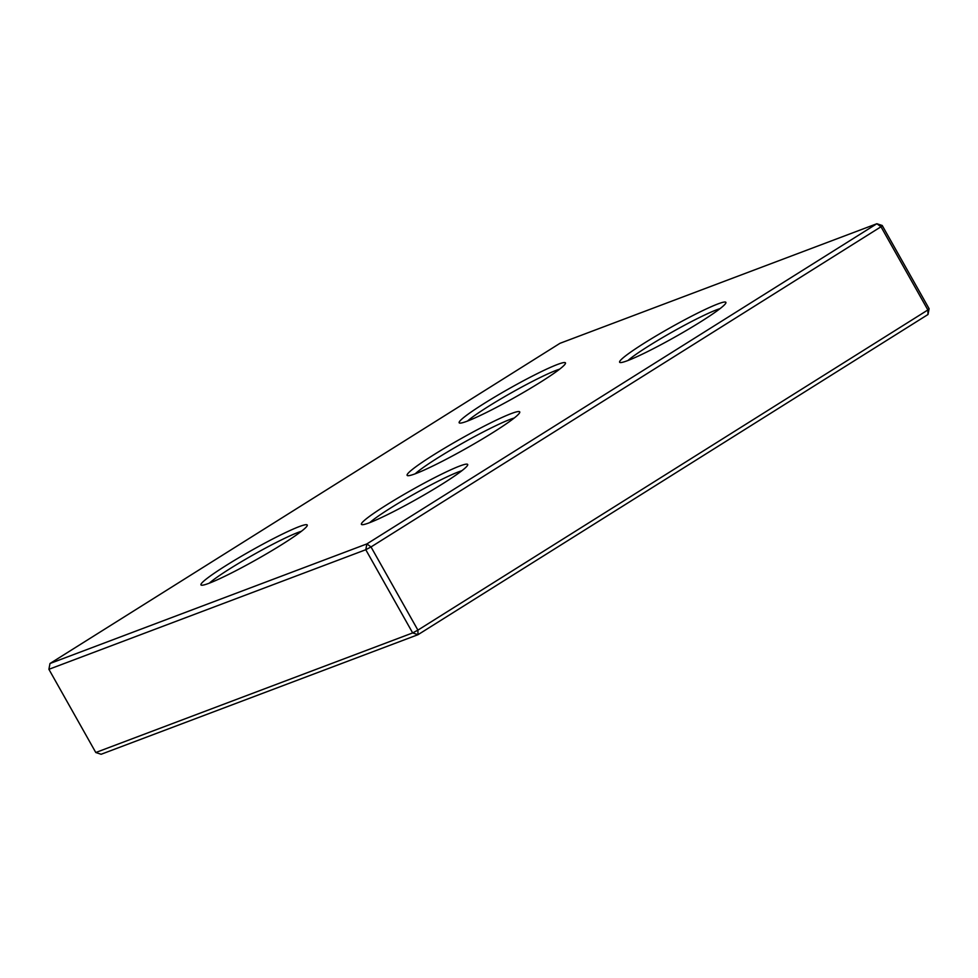 <?xml version="1.0" encoding="UTF-8"?>
<svg xmlns="http://www.w3.org/2000/svg" width="978" height="978" viewBox="0 0 978 978"><rect width="100%" height="100%" fill="white"/><g stroke="black" fill="none" stroke-linecap="round" stroke-linejoin="round"><path stroke-width="1.47" d="M415.198 473.817A60.281 5.147 150.6 0 1 463.034 442.912A60.281 5.147 150.6 0 1 514.245 418.009M415.54 473.682A64.634 5.526 -29.4 0 0 477.875 441.677A64.634 5.526 -29.4 0 0 519.758 412.423A64.634 5.526 -29.4 0 0 460.724 438.804A64.634 5.526 -29.4 0 0 407.557 475.638A64.634 5.526 -29.4 0 0 415.54 473.682M50 663.5L559.978 343.315L876.863 223.73L366.884 543.915L50 663.5L48.9 669.307L365.784 549.722L366.884 543.915L371.017 546.946L365.784 549.722L412.667 632.925L417.899 630.138L418.022 634.685L928 314.5L927.877 309.965L929.1 308.693L928 314.5M208.913 583.316A60.991 5.208 -29.4 0 0 267.727 553.12A60.991 5.208 -29.4 0 0 307.263 525.504A60.991 5.208 -29.4 0 0 251.542 550.418A60.991 5.208 -29.4 0 0 201.37 585.174A60.991 5.208 -29.4 0 0 208.913 583.316M627.57 360.65A60.991 5.208 -29.4 0 0 686.397 330.454A60.991 5.208 -29.4 0 0 725.92 302.838A60.991 5.208 -29.4 0 0 670.199 327.752A60.991 5.208 -29.4 0 0 620.04 362.508A60.991 5.208 -29.4 0 0 627.57 360.65M467.129 421.2A60.991 5.208 -29.4 0 0 525.944 391.004A60.991 5.208 -29.4 0 0 565.48 363.388A60.991 5.208 -29.4 0 0 509.758 388.29A60.991 5.208 -29.4 0 0 459.587 423.058A60.991 5.208 -29.4 0 0 467.129 421.2M369.354 522.778A60.991 5.208 -29.4 0 0 428.181 492.57A60.991 5.208 -29.4 0 0 467.704 464.953A60.991 5.208 -29.4 0 0 411.982 489.868A60.991 5.208 -29.4 0 0 361.823 524.624A60.991 5.208 -29.4 0 0 369.354 522.778M101.137 754.27L418.022 634.685L412.667 632.925L95.783 752.51L101.137 754.27M209.329 583.157A56.638 4.841 150.6 0 1 253.852 554.514A56.638 4.841 150.6 0 1 301.42 531.274M369.782 522.607A56.638 4.841 150.6 0 1 414.305 493.963A56.638 4.841 150.6 0 1 461.861 470.724M627.998 360.491A56.638 4.841 150.6 0 1 672.522 331.848A56.638 4.841 150.6 0 1 720.077 308.608M467.545 421.041A56.638 4.841 150.6 0 1 512.069 392.398A56.638 4.841 150.6 0 1 559.636 369.158M882.217 225.49L880.995 226.762L876.863 223.73L882.217 225.49L929.1 308.693M371.017 546.946L880.995 226.762L927.877 309.965L417.899 630.138L371.017 546.946M95.783 752.51L48.9 669.307"/></g></svg>
